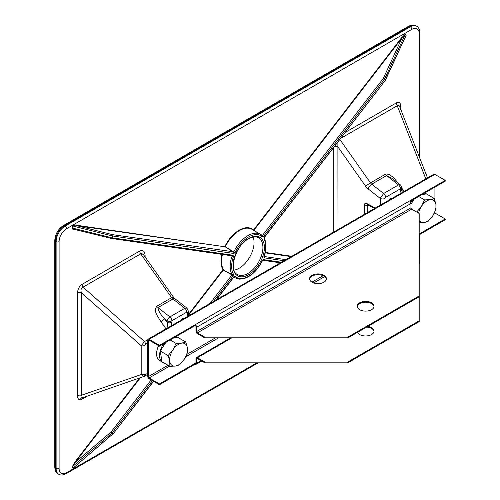 <?xml version="1.0" encoding="UTF-8"?>
<svg xmlns="http://www.w3.org/2000/svg" width="500" height="500" viewBox="0 0 500 500"><rect width="100%" height="100%" fill="white"/><g stroke="black" fill="none" stroke-linecap="round" stroke-linejoin="round"><path stroke-width="0.75" d="M411.788 200.469L412.906 201.2M412.206 202.281L411.238 201.688A14.631 8.45 120 0 0 410.75 202.55M426.613 194.05A14.631 8.45 120 0 0 425.756 193.425A14.631 8.45 120 0 0 424.744 192.987M411.238 201.688L410.456 201.238M413.288 200.619L412.669 199.963M412.056 200.706A8.419 4.862 120 0 0 411.362 201.762M163.531 344.194A8.419 4.862 120 0 0 162.838 345.25M326.381 279.163A8.419 4.862 0 0 0 317.987 274.7A8.419 4.862 0 0 0 309.6 279.163M312.038 282.2A8.419 4.862 0 0 0 321.213 283.25A8.419 4.862 0 0 0 326.406 278.762A8.419 4.862 0 0 0 317.987 273.9A8.419 4.862 0 0 0 309.569 278.762A8.419 4.862 0 0 0 312.038 282.2M366.631 327.088A8.419 4.862 180 0 1 374 331.512M367.788 326.419A8.419 4.862 180 0 1 374.031 331.112A8.419 4.862 180 0 1 368.831 335.6A8.419 4.862 180 0 1 359.656 334.55A8.419 4.862 180 0 1 357.481 332.369M374 306.656A8.419 4.862 0 0 0 365.613 302.194A8.419 4.862 0 0 0 357.219 306.656M359.656 309.694A8.419 4.862 0 0 0 368.831 310.75A8.419 4.862 0 0 0 374.031 306.256A8.419 4.862 0 0 0 365.613 301.394A8.419 4.862 0 0 0 357.194 306.256A8.419 4.862 0 0 0 359.656 309.694M196.644 363.281A2.056 1.188 60 0 1 196.219 364.219A2.056 1.188 60 0 1 195.194 364.119L195.194 363.325L195.956 362.881A1.075 0.625 60 0 1 195.731 363.375A1.075 0.625 60 0 1 195.194 363.325L159.475 383.944L149.094 377.95A1.075 0.625 60 0 1 148.331 376.631L148.331 340.581A1.075 0.625 60 0 1 148.556 340.087A1.075 0.625 60 0 1 149.094 340.144L159.475 346.138L159.475 345.337L195.194 324.719A2.056 1.188 60 0 1 196.644 327.238L196.644 331.55A1.075 0.625 -120 0 0 197.406 332.869L204.887 337.188L347.75 337.188L419.188 295.944L419.188 321.6L347.75 362.844L204.887 362.844L197.406 358.525A1.075 0.625 -120 0 0 196.869 358.469A1.075 0.625 -120 0 0 196.644 358.963L196.644 363.281L201.15 360.681M347.75 362.844L347.75 362.044L419.188 320.8M347.75 362.044L204.887 362.044L197.406 357.725A2.056 1.188 -120 0 0 196.381 357.625A2.056 1.188 -120 0 0 195.956 358.562L195.956 362.881M159.475 346.138L195.194 325.519A1.075 0.625 60 0 1 195.956 326.838L195.956 331.15A2.056 1.188 -120 0 0 197.406 333.669L204.887 337.987L347.75 337.987L419.188 296.744M347.75 337.188L347.75 337.987M419.188 295.944L419.188 213.463L411.706 209.144A1.075 0.625 60 0 1 410.95 207.825L410.95 203.512A2.056 1.188 -120 0 0 409.494 200.994L445.213 180.375L445.213 181.169L410.069 201.462M419.188 234.8L445.213 219.775L445.213 218.975L434.831 212.981A1.075 0.625 60 0 1 434.513 212.719M159.475 383.944L159.475 384.738L149.094 378.744A2.056 1.188 60 0 1 147.644 376.231L147.644 340.188A2.056 1.188 60 0 1 148.069 339.244A2.056 1.188 60 0 1 149.094 339.344L159.475 345.337M434.069 198.356L434.069 187.606M148.069 339.244L433.8 174.275A2.056 1.188 60 0 1 434.831 174.381L445.213 180.375M159.475 384.738L195.194 364.119M445.213 218.975L419.188 234M204.887 362.044L204.887 362.844M204.887 337.188L204.887 337.987M195.194 325.519L195.194 324.719L409.494 200.994M163.256 343.956L164.381 344.688M158.588 345.625A14.631 8.45 120 0 0 159.619 360.538L162.6 362.256A14.631 8.45 120 0 0 163.562 362.681M163.675 345.763L162.706 345.175A14.631 8.45 120 0 0 162.6 362.256M178.081 337.537A14.631 8.45 120 0 0 177.231 336.912A14.631 8.45 120 0 0 176.219 336.475M162.706 345.175L161.925 344.725M164.756 344.106L164.137 343.444M235.144 252.456L233.812 251.85A25.15 14.519 -60 0 1 260.606 234.406A25.15 14.519 -60 0 1 262.094 235.525A1.05 0.85 -46.9 0 1 262.213 235.613L262.213 235.613A1.05 0.85 -46.9 0 1 262.238 236.812A24.094 13.913 120 0 0 235.144 252.456L233.844 253.481A1.05 0.838 -81.8 0 0 233.5 252.1L224.819 246.619A25.587 14.775 -60 0 1 253.512 230.05L401.581 37.725L405.363 34.144L406.181 35.188L405.012 38.025M234.056 270.156A21.044 12.15 120 0 0 249.694 257.144A21.044 12.15 120 0 0 253.144 237.094M87.537 396.019L82.069 399.175L80.131 399.781C78.45 399.681 77.581 398.319 77.519 395.694A3.369 1.944 180 0 1 81.319 395.306C80.756 396.975 80.925 397.837 81.831 397.9L82.769 397.638M144.519 376.2L143.581 376.488A3.369 2.606 -90 0 0 145.287 374.606L145.5 374.544A3.369 1.944 60 0 1 144.806 376.081A3.369 1.944 60 0 1 144.519 376.2L143.581 376.488L141.194 374.544L81.319 395.306L81.319 292.706L141.194 345.706L144.519 341.556L83.05 287.144C81.175 287.931 80.6 289.788 81.319 292.706A3.369 1.944 180 0 0 77.519 293.094C77.719 289.169 79.237 286.256 82.069 284.35L139.756 251.05C143.012 249.625 144.794 251.144 145.113 255.606L145.113 256.988M145.287 374.606L144.994 374.156A3.369 1.944 180 0 1 141.194 374.544L141.194 345.706A3.369 1.944 180 0 0 144.994 345.319L145.5 344.35A3.369 1.944 -120 0 0 144.519 341.556L147.713 339.719M180.631 321.138A2.356 1.363 -60 0 1 182.256 318.7A2.356 1.363 -60 0 1 183.438 318.587A2.356 1.363 -60 0 1 183.612 318.725M391.488 198.713A2.356 1.363 120 0 0 391.306 198.569A2.356 1.363 120 0 0 390.131 198.688A2.356 1.363 120 0 0 388.775 200.275M339.837 139.444L370.475 182.875L385.356 174.281L386.788 173.944L389.85 174.887L393.25 177.356L398.494 183.419M427.519 177.906L399.681 106.662L399.044 105.606L398.181 105.244L397.244 105.744A3.369 1.944 60 0 1 396.262 102.956C399.1 101.587 400.619 102.744 400.819 106.438L400.819 109.575M337.887 141.981L337.981 229.6M391.881 178.25L386.594 175.6L371.706 184.194L383.638 193.506L380.25 198.394A3.369 1.944 0 0 0 385.012 198.394L385.606 197.35L400.487 188.762A3.369 1.944 0 0 0 401.475 187.387L401.475 188.956A3.369 1.944 0 0 1 400.487 190.331L401.044 193.194M401.475 188.956L401.75 190.463L403.519 191.762M385.606 197.35A3.369 1.944 60 0 0 383.638 193.506L398.519 184.919A3.369 1.575 -52 0 1 400.181 184.731A3.369 3.369 0 0 1 401.475 187.387M188.363 315.981L188.363 311.119A3.369 1.944 180 0 1 187.381 312.494L186.781 312.144A3.369 1.944 60 0 0 184.812 308.3L186.925 308.094L174.963 298.75A4.206 1.969 128 0 0 172.887 298.981L184.812 308.3L169.931 316.887A3.369 1.944 60 0 1 171.9 320.731L171.9 322.306A3.369 1.944 180 0 1 167.138 322.306L164.669 318.806C160.556 314.631 158.331 310.887 158.006 307.575L172.887 298.981A4.206 2.431 -120 0 1 171.65 297.663A4.206 0.537 -35.2 0 1 173.337 297.006L143.744 255.044L141.981 253.656L140.738 253.837L171.65 297.663L156.769 306.256C153.181 311.675 158.038 316.556 160.888 321.594L166.025 328.875M186.925 308.094L188.363 311.119M156.769 306.256A4.206 2.431 -120 0 0 158.006 307.575L169.931 316.887A3.369 1.575 128 0 0 167.138 320.731L167.431 326.519L166.788 328.438M186.781 312.144L171.9 320.731A3.369 1.944 180 0 1 167.138 320.731L164.669 318.806A3.369 0.425 -35.2 0 1 160.888 321.594M144.488 256.106A3.369 1.944 180 0 1 145.113 255.606M82.069 399.175A3.369 1.944 60 0 1 82.644 397.719M139.756 251.05A3.369 1.944 60 0 0 140.738 253.837L83.05 287.144A3.369 1.944 60 0 1 82.069 284.35M399.938 107.325A3.369 1.944 180 0 1 400.819 106.438M334.35 146.575A3.369 1.944 180 0 1 337.981 147L365.744 186.363A8.419 4.862 -120 0 0 368.219 188.994A4.206 1.969 -52 0 1 371.706 184.194A4.206 2.431 -120 0 1 370.475 182.875A4.206 0.537 144.8 0 0 365.744 186.363M262.794 260.262A1.05 0.838 -81.8 0 0 263.544 259.644L262.444 260.694C257.35 270.663 250.869 276.725 243 278.894L239.419 279.144L235.456 277.962A25.15 14.519 -60 0 1 234 276.925M284.069 260.725L264.275 257.869A1.05 0.838 -81.8 0 0 264.069 256.588M234.088 276.844A1.05 0.85 -46.9 0 0 235.144 276.312L233.794 276.737M264.275 257.869L264.169 256.519L285.919 259.656M263.919 256.606A24.094 13.913 120 0 0 263.919 238.944A1.05 0.812 -30.2 0 0 264.119 238.062M153.6 381.35L113 434.081L153.425 381.244M74.456 466.969L112.719 434.069L74.438 466.981M75.438 466.131L74.081 467.562L72.975 467.987A1.05 0.838 141.8 0 1 73.162 467.788L72.344 466.75L75.263 462.35L111.044 432.013L111.988 433.137L72.344 466.75A1.05 0.838 141.8 0 0 72.156 466.944L74.9 462.05L75.263 462.35L140.456 377.669M263.919 238.944L264.081 237.987C266.656 242.844 266.688 249.019 264.169 256.519L263.888 256.475M385.275 80.288A1.05 0.344 -155.1 0 0 385.419 80.2A1.05 0.344 -155.1 0 0 385.344 79.963L406.044 35.412L385.419 80.2A1.05 1.05 0 0 1 385.3 80.4L264.363 237.481M264.275 237.269L385.3 80.4M151.144 379.931L111.044 432.013L112.906 433.875A1.05 0.838 -38.2 0 1 112.719 434.069L111.988 433.137A1.05 0.838 -38.2 0 0 112.175 432.944L152.425 380.669M188.363 314.675L222.969 269.725L223.331 270.025L188.363 315.438M384.613 79.031A1.05 0.344 -155.2 0 0 383.344 78.331L401.944 38.019L405.225 34.369L384.613 79.031L385.344 79.963A1.05 0.838 -38.2 0 1 385.206 80.188L383.344 78.331L262.413 235.406L263.544 236.337L384.475 79.256A1.05 0.838 -38.2 0 0 384.613 79.031M209.994 303.494L231.981 274.938L233.113 275.863L233.469 274.188A1.05 0.812 -30.2 0 1 232.062 274.531A25.15 14.519 -60 0 1 232.062 256.094L233.469 256.525L233.113 255.256A1.05 0.838 -81.8 0 1 232.219 255.869L111.281 238.431A1.05 0.838 -81.8 0 0 112.175 237.819L233.113 255.256M221.994 254.394A25.587 14.775 -60 0 0 222.969 269.725L232.062 274.531L231.981 274.938L223.331 270.025L223.419 269.619A25.25 14.581 120 0 1 222.463 254.462M253.831 230.4L401.944 38.019L401.581 37.725M262.413 235.406L253.456 230.175M77.181 230.087L75.081 229.575M262.113 235.538L252.106 229.375A25.25 14.581 120 0 0 225.244 246.812L76.75 225.269L76.862 225.706L73.162 226.088L72.344 228.075L111.988 237.781A1.05 0.65 103.8 0 1 111.181 238.412L111.181 238.412A1.05 0.65 103.8 0 1 111.044 238.35M111.219 238.419A1.05 0.838 -81.8 0 0 111.281 238.431A1.05 1.05 0 0 1 111.181 238.412L74.619 229.462L72.156 228.038L72.975 226.05C74.406 224.925 75.669 224.662 76.75 225.269M75.263 229.587L74.619 229.456M74.9 229.756C73.481 230.006 72.569 229.431 72.156 228.038M233.844 253.481L112.906 236.044A1.05 0.838 -81.8 0 0 112.562 234.662L233.812 251.85L225.244 246.812L76.862 225.706L112.562 234.662A1.05 0.65 -75.9 0 1 112.719 236.006L72.975 226.05M419.188 222.831L424 222.562L428.038 221.381L432.806 215.75L435.975 209.2L435.913 204.294L434.25 198.463L430.213 199.644L424.581 199.9L421.413 206.45L416.7 212.025M418.675 196.494L424.581 199.9M410.95 204.206L414.344 198.988M422 194.569L426.381 193.919L434.25 198.463M418.55 213.1A12.625 7.294 120 0 1 421.413 206.45A12.625 7.294 -60 0 1 430.213 199.644A12.625 7.294 -60 0 1 435.913 204.294A12.625 7.294 -60 0 1 432.806 215.75A12.625 7.294 -60 0 1 424 222.562A12.625 7.294 -60 0 1 419.188 220.431M169.844 366.306L175.475 366.05L179.513 364.869L184.275 359.237L187.45 352.688L187.381 347.781L185.719 341.95L181.688 343.131L176.056 343.387L172.881 349.938L168.119 355.569L169.775 361.4L169.844 366.306L161.975 361.763L160.244 351.025L168.119 355.569M170.15 339.975L176.056 343.387M160.244 351.025L165.819 342.475M173.475 338.056L177.85 337.406L185.719 341.95M187.381 347.781A12.625 7.294 -60 0 1 184.275 359.237A12.625 7.294 -60 0 1 175.475 366.05A12.625 7.294 -60 0 1 169.775 361.4A12.625 7.294 120 0 1 172.881 349.938A12.625 7.294 -60 0 1 181.688 343.131A12.625 7.294 -60 0 1 187.381 347.781M196.644 358.963L197.406 358.525M197.406 357.725L231.6 337.987M197.406 332.869L411.706 209.144M196.644 331.55L410.95 207.825M196.644 327.238L410.95 203.512M149.094 339.344L434.831 174.381M149.094 377.95L169.55 366.138M185.675 356.831L218.319 337.987M313.669 282.931L324.656 276.594M434.206 213.344L434.831 212.981M148.331 376.631L168.025 365.262M186.781 354.431L215.269 337.987M311.962 282.156L323.131 275.712M148.331 340.581L149.094 340.144M248.694 238.431A22.206 12.819 -60 0 1 262.294 257.781A22.206 12.819 -60 0 1 235.094 273.481A22.206 12.819 -60 0 1 248.694 238.431M237.312 274.419A21.156 12.212 120 0 0 258.531 262.244A21.156 12.212 120 0 0 258.469 237.781C255.85 236.319 252.519 236.7 248.475 238.912C235.494 245.45 228.369 270.7 237.312 274.419M80.131 399.781A3.369 2.606 90 0 1 81.831 397.9M232.062 256.094L231.475 255.763M425.825 178.888L397.244 105.744L340.613 138.438M401.475 187.631L404.137 191.406M364.237 214.444L364.237 205.463A4.206 2.431 -120 0 1 367.106 203.688L375.269 208.069M380.25 205.194L380.25 198.394L368.219 188.994M400.487 190.331L400.487 188.762A3.369 1.944 60 0 0 398.519 184.919L386.594 175.6A4.206 2.431 -120 0 1 385.356 174.281M385.012 198.394L385.012 202.45M368.1 204.95L367.212 205.463L367.212 212.725M374.619 208.45L367.6 204.681A2.106 1.256 -61.8 0 1 367.106 203.688M364.237 205.463A2.106 1.212 180 0 0 367.212 205.463A2.106 1.212 60 0 1 367.488 204.625M187.381 316.55L187.381 312.494L187.381 316.55M147.644 373.306L145.5 374.544M171.9 322.306L171.35 325.806M145.5 344.35L147.644 343.113M144.994 374.156L144.994 345.319M409.594 26.4L64.331 225.731L65.05 226.144L410.312 26.812L409.594 26.4A2.106 1.212 -120 0 0 408.544 26.294C411.631 24.75 414.087 24.575 415.913 25.775A12.625 7.294 120 0 0 409.594 26.4M55.406 468.031L56.119 468.444L56.119 241.612L55.406 241.2L55.406 468.031A12.625 7.294 120 0 0 58.019 473.812C56.081 472.85 55.006 470.637 54.787 467.175A2.106 1.212 0 0 0 55.406 468.031M419.237 156.719L419.237 33.688A10.525 6.075 120 0 0 411.8 29.388A2.106 1.212 60 0 0 410.312 26.812A12.625 7.294 -60 0 1 416.625 26.188L415.913 25.775M58.019 473.812L58.738 474.225A12.625 7.294 -60 0 1 56.119 468.444A2.106 1.212 0 0 0 59.094 468.444A10.525 6.075 120 0 0 66.537 472.744A2.106 1.212 60 0 1 66.1 473.706L258.125 362.844M408.544 26.294L63.281 225.631A2.106 1.212 -120 0 1 64.331 225.731A12.625 7.294 120 0 0 55.406 241.2A2.106 1.212 0 0 1 54.787 240.344L54.787 467.175M59.094 241.612A2.106 1.212 0 0 1 56.119 241.612A12.625 7.294 -60 0 1 65.05 226.144A2.106 1.212 60 0 1 66.537 228.725A10.525 6.075 120 0 0 59.094 241.612L59.094 468.444M77.519 395.694L77.519 293.094M345.262 132.4L396.262 102.956M333.219 232.35L333.219 148.038M66.537 472.744L256.894 362.844M419.188 261.581A10.525 6.075 120 0 0 419.237 260.519A2.106 1.212 0 0 0 419.856 259.656L419.856 234.412M419.237 33.688A2.106 1.212 0 0 0 419.856 32.825C419.65 29.381 418.575 27.169 416.625 26.188M419.237 260.519L419.237 234.769M411.8 29.388L66.537 228.725M262.238 236.812L263.544 236.337M112.906 236.044L111.988 237.781L112.906 236.044M233.469 256.525A24.094 13.913 120 0 0 233.469 274.188M233.113 275.863L213.312 301.575M215.919 300.069L233.844 276.794M235.144 276.312A24.094 13.913 120 0 0 262.238 260.669M263.544 259.644L281.462 262.231M406.181 35.188A1.05 0.838 141.8 0 0 406.044 35.412L405.225 34.369A1.05 0.838 141.8 0 1 405.363 34.144M291.194 256.613L265.231 252.869M265.325 252.456L291.781 256.275M72.975 467.987L72.156 466.944M74.9 462.05L139.65 377.944M424.869 192.913L425.756 193.425M196.219 364.219L201.75 361.031M196.381 357.625L230.4 337.987M176.344 336.4L177.231 336.912M235.456 277.962L233.881 277.075M391.763 178.156L400.181 184.731M147.644 374.444L144.125 376.394L82.469 397.781M173.337 297.006L174.963 298.75M58.738 474.225C60.538 475.425 62.994 475.25 66.1 473.706M419.188 263.931L419.856 259.656M419.856 158.294L419.856 32.825M63.281 225.631C58.081 229.163 55.25 234.069 54.787 240.344M280.438 262.825L262.775 260.275M262.65 260.256L262.444 260.694M233.931 277.006L216.375 299.806"/></g></svg>
